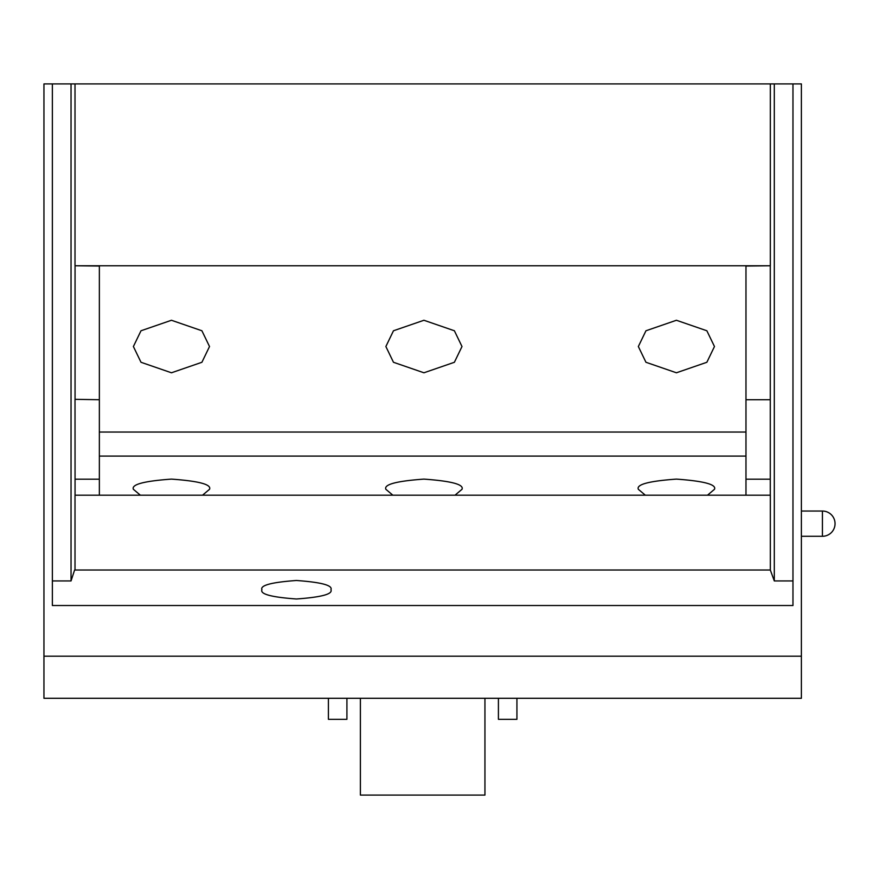 <?xml version="1.0" encoding="UTF-8"?>
<svg xmlns="http://www.w3.org/2000/svg" width="879" height="879" viewBox="0 0 879 879"><rect width="100%" height="100%" fill="white"/><g stroke="black" fill="none" stroke-linecap="round" stroke-linejoin="round"><path stroke-width="1.32" d="M261.92 589.743C259.964 594.116 271.468 597.193 296.432 598.984C321.395 597.193 332.899 594.116 330.933 589.743C332.899 585.37 321.395 582.283 296.432 580.492C271.468 582.283 259.964 585.37 261.92 589.743M140.354 495.185L202.544 495.185L209.521 489.306C211.685 484.483 198.995 481.088 171.449 479.11C143.914 481.088 131.224 484.483 133.388 489.306L140.354 495.185L99.36 495.185L99.36 456.091L745.974 456.091L745.974 495.185L770.323 495.185L770.323 570.021L774.3 580.942L792.968 580.942L792.968 83.923L770.323 83.923L770.323 265.755L745.974 266.04L745.974 456.091M209.521 346.524L201.906 330.768L171.449 320.264L141.003 330.768L133.388 346.524L141.003 362.28L171.449 372.784L201.906 362.28L209.521 346.524M392.836 495.185L455.025 495.185L461.991 489.306C464.156 484.483 451.476 481.088 423.931 479.11C396.385 481.088 383.705 484.483 385.87 489.306L392.836 495.185L202.544 495.185M461.991 346.524L454.388 330.768L423.931 320.264L393.473 330.768L385.87 346.524L393.473 362.28L423.931 372.784L454.388 362.28L461.991 346.524M645.318 495.185L707.507 495.185L714.473 489.306C716.638 484.483 703.947 481.088 676.412 479.11C648.867 481.088 636.176 484.483 638.341 489.306L645.318 495.185L455.025 495.185M714.473 346.524L706.859 330.768L676.412 320.264L645.955 330.768L638.341 346.524L645.955 362.28L676.412 372.784L706.859 362.28L714.473 346.524M792.968 580.942L792.968 605.521L52.366 605.521L52.366 83.923L770.323 83.923M52.366 580.942L71.034 580.942L74.605 570.021L770.323 570.021M75.012 570.021L75.012 495.185L99.36 495.185M707.507 495.185L745.974 495.185M99.36 456.091L99.36 266.04L75.012 265.755L770.323 265.755M99.36 432.05L745.974 432.05M75.012 265.755L75.012 83.923M774.3 580.942L774.3 83.923M770.279 495.185L770.279 266.04M745.974 479.176L770.279 479.176M770.279 399.725L745.974 399.725M71.034 580.942L71.034 83.923M75.056 495.185L75.056 479.176L99.36 479.176M99.36 399.725L75.012 399.33L75.056 479.176M75.056 399.725L75.056 266.04M360.39 698.289L360.39 795.077L484.944 795.077L484.944 698.289M822.425 536.289L822.425 511.04A12.625 12.625 0 0 1 835.05 523.664A12.625 12.625 0 0 1 822.425 536.289L801.384 536.289M822.425 511.04L801.384 511.04M792.968 83.923L801.384 83.923L801.384 698.289L43.95 698.289L43.95 83.923L52.366 83.923M801.384 656.206L43.95 656.206M498.415 698.289L498.415 719.33L516.929 719.33L516.929 698.289M328.405 698.289L328.405 719.33L346.919 719.33L346.919 698.289"/></g></svg>
